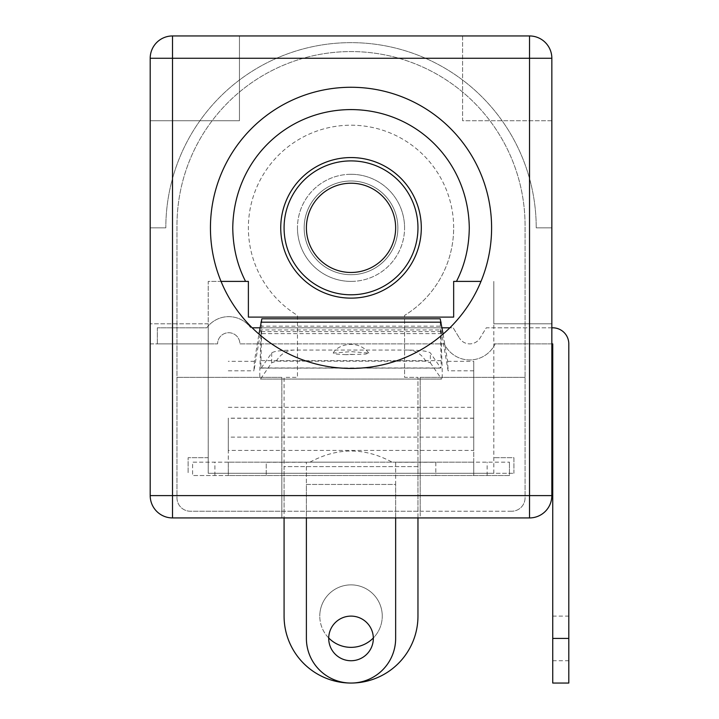 <?xml version="1.0" encoding="UTF-8"?>
<svg xmlns="http://www.w3.org/2000/svg" width="719" height="719" viewBox="0 0 719 719"><rect width="100%" height="100%" fill="white"/><g stroke="black" fill="none" stroke-linecap="round" stroke-linejoin="round"><path stroke-width="0.54" stroke-dasharray="3.6 2.7" d="M480.993 281.399A140.573 140.573 0 0 0 351.025 87.269A140.573 140.573 0 0 0 221.048 281.399A140.573 140.573 0 0 0 480.993 281.399L453.662 281.399L453.662 317.106L248.379 317.106L248.379 281.399L208.213 281.399L208.213 473.3L493.827 473.3L493.827 281.399L493.827 323.802L551.841 323.802L551.841 58.266A22.316 22.316 0 0 0 529.535 35.95L462.587 35.95L462.587 120.738L551.841 120.738L551.841 58.266A22.316 22.316 0 0 0 529.535 35.95L172.506 35.95L239.454 35.95L239.454 120.738L150.199 120.738L150.199 58.266L150.199 323.802L208.213 323.802L208.213 473.3L513.914 473.3L493.827 473.3L493.827 323.802L551.841 323.802L551.841 343.88L493.827 343.88L551.841 343.88L551.841 495.616A22.316 22.316 0 0 1 529.535 517.932L420.193 517.932L420.193 473.3L420.193 517.932L281.848 517.932L281.848 473.3L281.848 517.932L172.506 517.932A22.316 22.316 0 0 1 150.199 495.616L150.199 323.802L208.213 323.802L208.213 281.399L221.048 281.399A140.573 140.573 0 0 1 210.442 227.851M280.734 227.851A70.291 70.291 0 0 0 351.025 298.133A70.291 70.291 0 0 0 421.307 227.851A70.291 70.291 0 0 0 351.025 157.56A70.291 70.291 0 0 0 280.734 227.851M304.164 227.851A46.861 46.861 0 0 0 351.025 274.712A46.861 46.861 0 0 0 397.877 227.851A46.861 46.861 0 0 0 351.025 180.99A46.861 46.861 0 0 0 304.164 227.851A46.861 46.861 0 0 0 351.025 274.712A46.861 46.861 0 0 0 397.877 227.851A46.861 46.861 0 0 0 351.025 180.99A46.861 46.861 0 0 0 304.164 227.851A46.861 46.861 0 0 0 351.025 274.712A46.861 46.861 0 0 0 397.877 227.851A46.861 46.861 0 0 0 351.025 180.99A46.861 46.861 0 0 0 304.164 227.851A46.861 46.861 0 0 0 351.025 274.712A46.861 46.861 0 0 0 397.877 227.851A46.861 46.861 0 0 0 351.025 180.99A46.861 46.861 0 0 0 304.164 227.851A46.861 46.861 0 0 0 351.025 274.712A46.861 46.861 0 0 0 397.877 227.851A46.861 46.861 0 0 1 351.025 274.712A46.861 46.861 0 0 1 304.164 227.851A46.861 46.861 0 0 1 351.025 180.99A46.861 46.861 0 0 1 397.877 227.851A46.861 46.861 0 0 0 351.025 180.99A46.861 46.861 0 0 0 304.164 227.851M462.587 35.95L462.587 120.738L551.841 120.738L551.841 58.266A22.316 22.316 0 0 0 529.535 35.95M513.914 473.3L513.914 457.679L493.827 457.679L513.914 457.679L513.914 473.3M150.199 343.88L208.213 343.88L150.199 343.88M208.213 457.679L188.126 457.679L188.126 473.3L188.126 457.679L208.213 457.679M150.199 58.266A22.316 22.316 0 0 1 172.506 35.95A22.316 22.316 0 0 0 150.199 58.266A22.316 22.316 0 0 1 172.506 35.95M536.221 227.851L551.841 227.851L536.221 227.851A185.205 185.205 0 0 0 351.025 42.646A185.205 185.205 0 0 0 165.819 227.851A185.205 185.205 0 0 1 351.025 42.646A185.205 185.205 0 0 1 536.221 227.851M150.199 227.851L165.819 227.851L150.199 227.851M239.454 35.95L239.454 120.738L150.199 120.738M551.841 327.81L486.278 327.81L480.022 338.092A12.052 12.052 0 0 1 459.432 338.092A12.052 12.052 0 0 0 480.022 338.092L486.278 327.81L552.74 327.81A16.07 16.07 0 0 1 568.801 343.88L568.801 683.05M551.841 343.88L495.13 343.88A28.113 28.113 0 0 1 444.324 343.88L239.894 343.88A11.153 11.153 0 0 0 228.741 332.726A11.153 11.153 0 0 0 217.587 343.88A11.153 11.153 0 0 1 228.741 332.726A11.153 11.153 0 0 1 239.894 343.88L444.324 343.88A28.113 28.113 0 0 0 495.13 343.88L552.74 343.88L552.74 683.05M252.18 327.81L453.186 327.81L459.432 338.092L453.186 327.81L449.86 327.81M442.041 327.81L259.999 327.81M206.766 327.81A27.223 27.223 0 0 1 250.715 327.81A27.223 27.223 0 0 0 206.766 327.81L157.335 327.81L206.766 327.81M157.335 327.81L157.335 343.88L217.587 343.88L157.335 343.88L157.335 327.81M511.676 511.236L417.964 511.236L417.964 466.604L284.077 466.604L284.077 511.236L190.364 511.236A13.391 13.391 0 0 1 176.973 497.845L176.973 225.613A174.052 174.052 0 0 1 351.025 51.57A174.052 174.052 0 0 1 525.068 225.613L525.068 497.845A13.391 13.391 0 0 1 511.676 511.236A13.391 13.391 0 0 0 525.068 497.845L525.068 225.613A174.052 174.052 0 0 0 351.025 51.57A174.052 174.052 0 0 0 176.973 225.613L176.973 497.845A13.391 13.391 0 0 0 190.364 511.236L511.676 511.236M417.964 511.236L284.077 511.236L284.077 466.604L417.964 466.604L417.964 511.236M525.068 377.349L420.193 377.349L420.193 511.236L420.193 377.349L525.068 377.349M281.848 511.236L281.848 377.349L176.973 377.349L281.848 377.349L281.848 511.236M417.964 517.932L417.964 377.349L404.572 377.349L404.572 315.416A102.646 102.646 0 0 0 351.025 125.205A102.646 102.646 0 0 0 297.468 315.416L297.468 377.349L284.077 377.349L284.077 517.932M453.662 227.851A102.646 102.646 0 0 0 351.025 125.205A102.646 102.646 0 0 0 297.468 315.416L297.468 377.349L284.077 377.349L284.077 616.111A66.939 66.939 0 0 0 351.025 683.05A66.939 66.939 0 0 0 417.964 616.111L417.964 377.349L404.572 377.349L404.572 315.416A102.646 102.646 0 0 0 453.662 227.851M328.709 637.978A31.241 31.241 0 0 1 319.784 616.111A31.241 31.241 0 0 0 351.025 647.352A31.241 31.241 0 0 0 382.256 616.111A31.241 31.241 0 0 1 373.332 637.978M319.784 616.111A31.241 31.241 0 0 1 351.025 584.871A31.241 31.241 0 0 1 382.256 616.111A31.241 31.241 0 0 0 351.025 584.871A31.241 31.241 0 0 0 319.784 616.111M395.648 227.851A44.632 44.632 0 0 0 351.025 183.219A44.632 44.632 0 0 0 306.393 227.851A44.632 44.632 0 0 0 351.025 272.474A44.632 44.632 0 0 0 395.648 227.851A44.632 44.632 0 0 0 351.025 183.219A44.632 44.632 0 0 0 306.393 227.851A44.632 44.632 0 0 0 351.025 272.474A44.632 44.632 0 0 0 395.648 227.851A44.632 44.632 0 0 0 351.025 183.219A44.632 44.632 0 0 0 306.393 227.851A44.632 44.632 0 0 0 351.025 272.474A44.632 44.632 0 0 0 395.648 227.851M417.964 227.851A66.939 66.939 0 0 0 351.025 160.903A66.939 66.939 0 0 0 284.077 227.851A66.939 66.939 0 0 0 351.025 294.79A66.939 66.939 0 0 0 417.964 227.851M351.025 174.295A53.557 53.557 0 0 0 297.468 227.851A53.557 53.557 0 0 1 351.025 174.295A53.557 53.557 0 0 1 404.572 227.851A53.557 53.557 0 0 0 351.025 174.295M351.025 281.399A53.557 53.557 0 0 0 404.572 227.851A53.557 53.557 0 0 1 351.025 281.399A53.557 53.557 0 0 1 297.468 227.851A53.557 53.557 0 0 0 351.025 281.399M346.019 354.674L336.402 354.081L333.212 353.083L351.016 351.627L368.829 353.083L365.647 354.081L346.019 354.674A22.316 12.151 180 0 1 351.025 354.368A22.316 12.151 0 0 1 356.022 354.674M473.749 418.251L228.291 418.251L228.291 462.146L192.593 462.146L192.593 475.529L192.593 462.146L509.447 462.146L473.749 462.146L473.749 361.342L473.749 450.427L228.291 450.427L228.291 475.529L192.593 475.529L435.813 475.529L435.813 462.254L395.648 462.254L395.648 484.453L306.393 484.453L306.393 462.254L266.228 462.254L266.228 475.529L266.228 462.254M328.709 638.418A22.316 22.316 0 0 0 351.025 660.734A22.316 22.316 0 0 0 373.332 638.418A22.316 22.316 0 0 0 351.025 616.111A22.316 22.316 0 0 0 328.709 638.418M435.813 462.254L435.813 475.529L509.447 475.529L509.447 462.146L509.447 475.529L228.291 475.529L228.291 462.146L473.749 462.146L473.749 475.529L473.749 450.427M228.291 450.427L228.291 418.251M473.749 437.116L228.291 437.116M473.749 370.806L448.099 370.806L441.107 329.949L260.934 329.949L253.942 370.806L254.4 361.342L258.957 334.083M443.093 334.083L447.64 361.342L448.099 370.806M447.64 361.342L473.749 361.342M228.291 370.806L253.942 370.806M473.749 418.179L228.291 418.179M351.025 462.146L309.979 462.146L351.025 462.146M254.4 361.342L228.291 361.342M395.648 517.932L395.648 484.453L306.393 484.453L306.393 517.932M261.069 333.643C261.177 329.59 260.979 328.925 260.476 331.648L441.565 331.648C441.062 328.925 440.864 329.59 440.972 333.643L442.14 368.119C442.392 376.091 442.203 379.74 441.565 379.066L260.476 379.066C259.838 379.74 259.649 376.091 259.901 368.119L261.069 333.643L440.972 333.643M395.648 462.254L395.648 638.418A44.632 44.632 0 0 1 351.025 683.05A44.632 44.632 0 0 1 306.393 638.418L306.393 462.254M261.842 318.796L260.952 360.65C260.781 365.971 260.907 368.398 261.339 367.948L440.702 367.948C441.133 368.398 441.259 365.971 441.089 360.65L440.199 318.796M261.231 368.029L271.683 352.939C273.975 351.187 281.381 350.234 293.9 350.072L408.14 350.072C420.66 350.234 428.066 351.187 430.357 352.939L440.819 368.029L261.231 368.029M430.357 362.807L441.565 379.066L260.476 379.066L271.683 362.807L276.15 361.19L425.891 361.19L430.357 362.807L430.357 352.939M425.891 361.19C421.334 354.009 415.42 350.306 408.14 350.072M276.15 361.19C280.707 354.009 286.62 350.306 293.9 350.072M552.74 638.418L568.801 638.418M487.131 475.529L487.131 462.146M214.909 475.529L214.909 462.146M228.291 407.322L473.749 407.322M439.92 326.174L262.12 326.174M259.901 368.119L442.14 368.119M441.089 360.65L260.952 360.65M271.683 362.807L271.683 352.939M552.74 660.734L568.801 660.734M552.74 616.111L568.801 616.111M333.212 353.083C337.409 344.644 357.415 338.667 368.829 353.083M309.979 462.146C337.346 447.335 364.704 447.335 392.062 462.146"/><path stroke-width="1.08" d="M480.993 281.399L456.466 281.399C464.771 265.311 469.049 247.462 469.282 227.851C468.375 161.137 416.139 109.719 351.025 109.585C285.874 109.719 233.675 161.155 232.758 227.851C233.001 247.471 237.27 265.32 245.574 281.399L221.048 281.399M491.598 227.851A140.573 140.573 0 0 1 351.025 368.425A140.573 140.573 0 0 1 210.442 227.851A140.573 140.573 0 0 1 351.025 87.269A140.573 140.573 0 0 1 491.598 227.851M280.734 227.851A70.291 70.291 0 0 0 351.025 298.133A70.291 70.291 0 0 0 421.307 227.851A70.291 70.291 0 0 0 351.025 157.56A70.291 70.291 0 0 0 280.734 227.851M245.574 281.399L248.379 281.399L248.379 317.106L453.662 317.106L453.662 281.399L456.466 281.399M551.841 58.266L529.535 58.266L529.535 35.95L172.506 35.95A22.316 22.316 0 0 0 150.199 58.266L150.199 495.616L172.506 495.616L172.506 58.266L529.535 58.266L529.535 495.616L172.506 495.616L172.506 517.932L529.535 517.932L529.535 495.616L551.841 495.616L551.841 58.266A22.316 22.316 0 0 0 529.535 35.95L462.587 35.95M150.199 120.738L150.199 58.266L172.506 58.266L172.506 35.95L239.454 35.95M172.506 517.932A22.316 22.316 0 0 1 150.199 495.616M551.841 495.616A22.316 22.316 0 0 1 529.535 517.932M552.74 638.418L568.801 638.418L568.801 683.05L552.74 683.05L552.74 343.88L551.841 343.88M568.801 638.418L568.801 343.88A16.07 16.07 0 0 0 552.74 327.81L551.841 327.81M449.86 327.81L442.041 327.81M259.999 327.81L252.18 327.81M373.332 637.978A31.241 31.241 0 0 1 328.709 637.978M284.077 517.932L284.077 616.111A66.939 66.939 0 0 0 350.989 683.05M351.052 683.05A66.939 66.939 0 0 0 417.964 616.111L417.964 517.932M417.964 227.851A66.939 66.939 0 0 0 351.025 160.903A66.939 66.939 0 0 0 284.077 227.851A66.939 66.939 0 0 0 351.025 294.79A66.939 66.939 0 0 0 417.964 227.851M395.648 227.851A44.632 44.632 0 0 1 351.025 272.474A44.632 44.632 0 0 1 306.393 227.851A44.632 44.632 0 0 1 351.025 183.219A44.632 44.632 0 0 1 395.648 227.851A44.632 44.632 0 0 1 351.025 272.474A44.632 44.632 0 0 1 306.393 227.851A44.632 44.632 0 0 1 351.025 183.219A44.632 44.632 0 0 1 395.648 227.851M373.332 638.418A22.316 22.316 0 0 1 351.025 660.734A22.316 22.316 0 0 1 328.709 638.418A22.316 22.316 0 0 1 351.025 616.111A22.316 22.316 0 0 1 373.332 638.418M258.957 334.083L261.842 318.796L440.199 318.796L443.093 334.083M306.393 517.932L306.393 638.418A44.632 44.632 0 0 0 351.025 683.05A44.632 44.632 0 0 0 395.648 638.418L395.648 517.932M441.107 322.184L260.934 322.184"/></g></svg>
